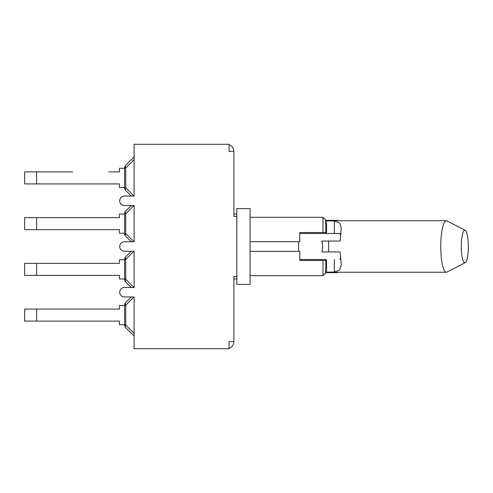 <?xml version="1.0" encoding="UTF-8"?>
<svg xmlns="http://www.w3.org/2000/svg" width="493" height="493" viewBox="0 0 493 493"><rect width="100%" height="100%" fill="white"/><g stroke="black" fill="none" stroke-linecap="round" stroke-linejoin="round"><path stroke-width="0.74" d="M465.213 230.317L446.954 220.907A25.753 5.577 90 0 0 446.338 220.747A25.753 5.577 90 0 0 440.76 246.5A25.753 5.577 90 0 0 446.338 272.253A25.753 5.577 90 0 0 446.954 272.093L465.213 262.683A16.287 3.525 -90 0 1 461.3 246.5A16.287 3.525 -90 0 1 465.213 230.317A16.287 3.525 -90 0 1 468.35 246.5A16.287 3.525 -90 0 1 465.213 262.683M250.093 241.669L299.799 241.669L299.799 232.536L325.836 232.536L325.836 224.771L325.417 223.218M326.532 233.479L326.532 220.821L325.368 220.753M446.338 220.747L325.429 220.747A25.753 5.577 90 0 0 325.429 220.747A25.753 5.577 90 0 0 325.417 220.747M298.752 241.669A17.169 3.716 90 0 0 298.752 251.331M340.663 235.623L340.022 233.479L299.892 233.479A17.169 3.716 90 0 0 299.799 233.873M299.799 259.127A17.169 3.716 90 0 0 299.892 259.521L325.417 259.521M326.532 220.821L334.365 221L339.695 222.935L341.242 228.277L340.188 241.059L328.652 241.059L328.652 251.941L340.188 251.941L341.242 264.723L339.695 270.065L334.365 272L326.532 272.179L326.532 259.521M326.532 272.179L325.368 272.247M325.417 272.253A25.753 5.577 90 0 0 325.429 272.253A25.753 5.577 90 0 0 325.442 272.253L446.338 272.253M334.365 233.479L334.365 221M325.836 272.253L325.836 272.869L322.995 275.71L322.995 260.464L325.836 260.464L325.836 268.229L325.368 272.241M340.663 257.377L340.022 259.521M328.652 241.059L321.904 241.059C322.798 244.688 322.798 248.312 321.904 251.941L328.652 251.941M334.365 259.521L334.365 272M325.836 220.747L325.836 220.131L322.995 217.29L322.995 232.536M322.995 260.464L299.799 260.464L299.799 251.331L250.093 251.331M229.072 144.689A7.198 7.198 0 0 1 233.898 151.487L233.898 216.39L236.837 216.39L236.837 278.976L233.898 278.976L236.837 278.976L236.837 284.375L250.093 284.375L250.093 208.625L236.837 208.625L236.837 214.024L233.898 214.024M337.674 220.747L337.674 220.346L325.836 220.346M325.836 272.654L337.674 272.654L337.674 272.253M236.837 216.39L236.837 214.024M236.837 276.61L233.898 276.61L233.898 341.513L229.072 341.513L229.072 348.711L134.102 348.711L134.102 296.965L124.446 296.965A4.733 4.733 0 0 1 119.713 292.232A4.733 4.733 0 0 1 124.446 287.499L134.102 287.499L134.102 251.233L124.446 251.233A4.733 4.733 0 0 1 119.713 246.5A4.733 4.733 0 0 1 124.446 241.767L134.102 241.767L134.102 205.501L124.446 205.501A4.733 4.733 0 0 1 119.713 200.768A4.733 4.733 0 0 1 124.446 196.035L134.102 196.035L134.102 144.289L229.072 144.289L229.072 151.487L233.898 151.487M233.898 341.513A7.198 7.198 0 0 1 229.072 348.311M124.637 305.161L125.746 305.161A3.79 2.188 -135 0 1 125.746 302.486L131.261 296.965L125.746 302.486A3.79 3.79 0 0 0 124.637 305.161L124.637 325.035A3.79 3.79 0 0 0 125.746 327.709A3.79 2.188 -45 0 1 125.746 325.035L124.637 325.035M124.637 305.487L119.429 305.487L119.429 309.086L24.65 309.086L24.65 321.109L119.429 321.109L119.429 324.708L124.637 324.708M125.746 327.709L134.102 336.072L125.746 327.709M72.656 321.109L108.731 321.109M108.731 309.086L72.656 309.086M131.261 296.965L125.746 302.486M124.637 259.429L125.746 259.429A3.79 2.188 -135 0 1 125.746 256.754L131.261 251.233L125.746 256.754A3.79 3.79 0 0 0 124.637 259.429L124.637 279.303A3.79 3.79 0 0 0 125.746 281.978A3.79 2.188 -45 0 1 125.746 279.303L124.637 279.303M124.637 259.756L119.429 259.756L119.429 263.354L24.65 263.354L24.65 275.377L119.429 275.377L119.429 278.976L124.637 278.976M125.746 281.978L131.261 287.499L125.746 281.978M72.656 275.377L108.731 275.377M108.731 263.354L72.656 263.354M131.261 251.233L125.746 256.754M124.637 213.697L125.746 213.697A3.79 2.188 -135 0 1 125.746 211.022L131.261 205.501L125.746 211.022A3.79 3.79 0 0 0 124.637 213.697L124.637 233.571A3.79 3.79 0 0 0 125.746 236.246A3.79 2.188 -45 0 1 125.746 233.571L124.637 233.571M124.637 214.024L119.429 214.024L119.429 217.623L24.65 217.623L24.65 229.646L119.429 229.646L119.429 233.244L124.637 233.244M125.746 236.246L131.261 241.767L125.746 236.246M72.656 229.646L108.731 229.646M108.731 217.623L72.656 217.623M131.261 205.501L125.746 211.022M108.731 183.914L119.429 183.914L119.429 187.513L124.637 187.513M124.637 168.292L119.429 168.292L119.429 171.891L108.731 171.891M134.102 156.928L125.746 165.291A3.79 3.79 0 0 0 124.637 167.965L125.746 167.965A3.79 2.188 -135 0 1 125.746 165.291L134.102 156.928L125.746 165.291A3.79 3.79 0 0 0 124.637 167.965L124.637 187.839A3.79 3.79 0 0 0 125.746 190.514A3.79 2.188 -45 0 1 125.746 187.839L124.637 187.839M72.656 183.914L119.429 183.914L36.581 183.914L36.581 171.891L24.65 171.891L24.65 183.914L36.581 183.914M36.581 171.891L72.656 171.891M125.746 190.514L131.261 196.035M36.581 321.109L36.581 309.086M134.102 333.391L125.746 325.035L125.746 305.161L133.942 296.965M36.581 275.377L36.581 263.354M133.942 287.499L125.746 279.303L125.746 259.429L133.942 251.233M36.581 229.646L36.581 217.623M133.942 241.767L125.746 233.571L125.746 213.697L133.942 205.501M133.942 196.035L125.746 187.839L125.746 167.965L134.102 159.609M325.368 233.479L325.368 232.536M325.368 223.409L325.368 220.759M325.368 260.464L325.368 259.521M250.093 275.71L322.995 275.71M250.093 217.29L322.995 217.29"/></g></svg>
